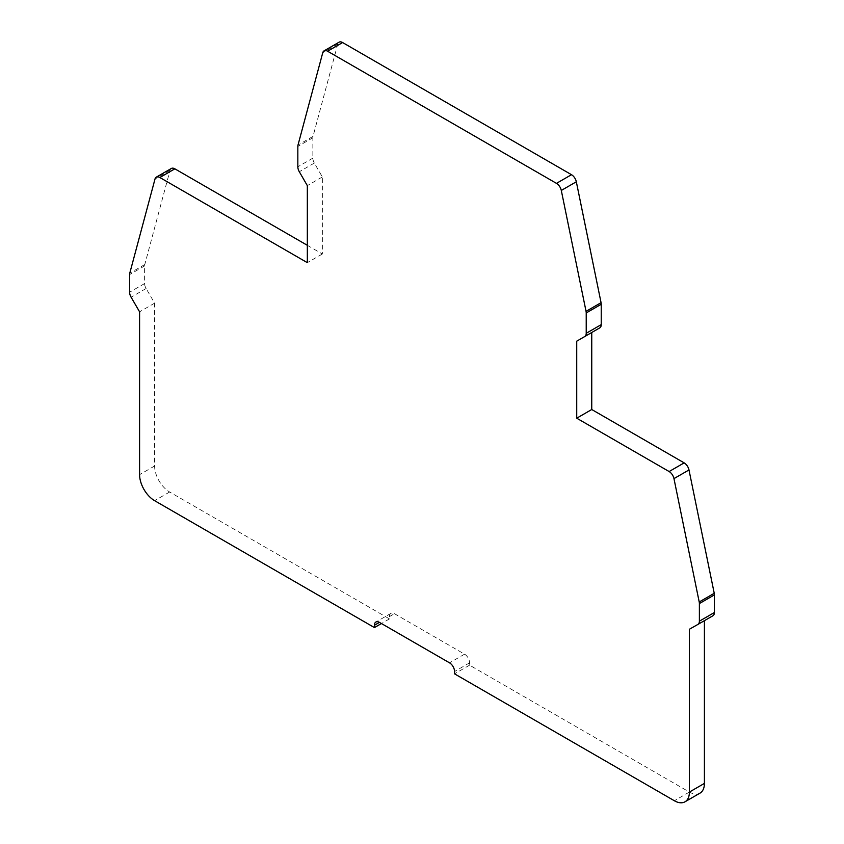 <?xml version="1.0" encoding="UTF-8"?>
<svg xmlns="http://www.w3.org/2000/svg" width="844" height="844" viewBox="0 0 844 844"><rect width="100%" height="100%" fill="white"/><g stroke="black" fill="none" stroke-linecap="round" stroke-linejoin="round"><path stroke-width="0.63" stroke-dasharray="4.22 3.17" d="M599.778 327.862L591.749 332.494M712.916 615.761L704.413 620.678M700.014 793.128A21.248 12.27 60 0 1 689.39 792.073L469.57 665.167L469.57 662.846A7.079 4.093 -120 0 0 464.559 654.174L394.464 613.704A7.079 4.093 -120 0 0 390.92 613.356A7.079 4.093 -120 0 0 389.453 616.595L389.453 618.905L169.633 491.999A21.248 12.27 60 0 1 154.61 465.983L154.61 303.154L146.107 288.511A7.079 4.093 60 0 1 144.619 283.542L144.619 265.923A7.079 4.093 60 0 1 144.788 264.531L170.034 170.33A7.079 4.093 60 0 1 171.321 168.483M307.332 245.309L322.355 253.991L322.355 176.966L314.327 163.061A7.079 4.093 60 0 1 312.86 158.123L312.86 137.772A7.079 4.093 60 0 1 313.029 136.38L337.769 44.046A7.079 4.093 60 0 1 339.066 42.2M322.355 176.966L307.332 185.638M322.355 253.991L307.332 262.663M154.61 303.154L139.587 311.826M389.453 618.905L381.446 623.537M469.57 665.167L454.547 673.839M704.413 620.572L689.39 629.244M337.769 44.046L322.756 52.718M313.029 136.38L298.006 145.052M312.86 137.772L297.837 146.445M312.86 158.123L297.837 166.795M314.327 163.061L299.303 171.733M170.034 170.33L155.011 179.002M144.788 264.531L129.765 273.203M144.619 265.923L129.596 274.595M144.619 283.542L129.596 292.214M146.107 288.511L131.084 297.183M154.61 465.983L139.587 474.655M169.633 491.999L154.61 500.671M389.453 616.595L394.464 613.704M464.559 654.174L449.536 662.846M469.57 662.846L454.547 671.529M689.39 792.073L674.367 800.745M390.92 613.356L375.897 622.028"/><path stroke-width="1.27" d="M556.47 183.37A7.079 4.093 60 0 1 561.302 190.449L586.053 311.352A7.079 4.093 60 0 1 586.221 312.945L586.221 333.296A7.079 4.093 60 0 1 584.755 336.534L576.726 341.166L576.726 418.191L669.134 471.543A7.079 4.093 60 0 1 673.966 478.622L699.212 601.972A7.079 4.093 60 0 1 699.381 603.566L699.381 621.184A7.079 4.093 60 0 1 697.914 624.423A7.079 4.093 60 0 1 697.893 624.433L689.39 629.244L689.39 792.073A21.248 12.27 60 0 1 684.99 801.8A21.248 12.27 60 0 1 674.367 800.745L454.547 673.839L454.547 671.529A7.079 4.093 -120 0 0 449.536 662.846L379.441 622.376A7.079 4.093 -120 0 0 375.897 622.028A7.079 4.093 -120 0 0 374.43 625.267L374.43 627.577L154.61 500.671A21.248 12.27 60 0 1 139.587 474.655L139.587 311.826L131.084 297.183A7.079 4.093 60 0 1 129.596 292.214L129.596 274.595A7.079 4.093 60 0 1 129.765 273.203L155.011 179.002A7.079 4.093 60 0 1 156.298 177.156A7.079 4.093 60 0 1 159.843 177.504L307.332 262.663L307.332 185.638L299.303 171.733A7.079 4.093 60 0 1 297.837 166.795L297.837 146.445A7.079 4.093 60 0 1 298.006 145.052L322.756 52.718A7.079 4.093 60 0 1 324.043 50.872A7.079 4.093 60 0 1 327.588 51.22L556.47 183.37L571.494 174.697A7.079 4.093 60 0 1 576.325 181.776L601.065 302.669A7.079 4.093 60 0 1 601.244 304.273L601.244 324.623A7.079 4.093 60 0 1 599.778 327.862L584.755 336.534L599.778 327.862M576.726 341.166L591.749 332.494L591.749 409.519L684.157 462.871A7.079 4.093 60 0 1 688.989 469.95L714.235 593.3A7.079 4.093 60 0 1 714.404 594.893L714.404 612.512A7.079 4.093 60 0 1 712.937 615.751A7.079 4.093 60 0 1 712.916 615.761L697.935 624.412L712.937 615.751M704.413 620.678L704.413 783.401A21.248 12.27 60 0 1 700.014 793.128L684.99 801.8M156.298 177.156L171.321 168.483A7.079 4.093 60 0 1 174.866 168.832L307.332 245.309M324.043 50.872L339.066 42.2A7.079 4.093 60 0 1 342.611 42.548L571.494 174.697M381.446 623.537L374.43 627.577M591.749 409.519L576.726 418.191M342.611 42.548L327.588 51.22M174.866 168.832L159.843 177.504M379.441 622.376L374.43 625.267M704.413 783.401L689.39 792.073M714.404 612.512L699.381 621.184M714.404 594.893L699.381 603.566M714.235 593.3L699.212 601.972M688.989 469.95L673.966 478.622M684.157 462.871L669.134 471.543M601.244 324.623L586.221 333.296M601.244 304.273L586.221 312.945M601.065 302.669L586.053 311.352M576.325 181.776L561.302 190.449"/></g></svg>
